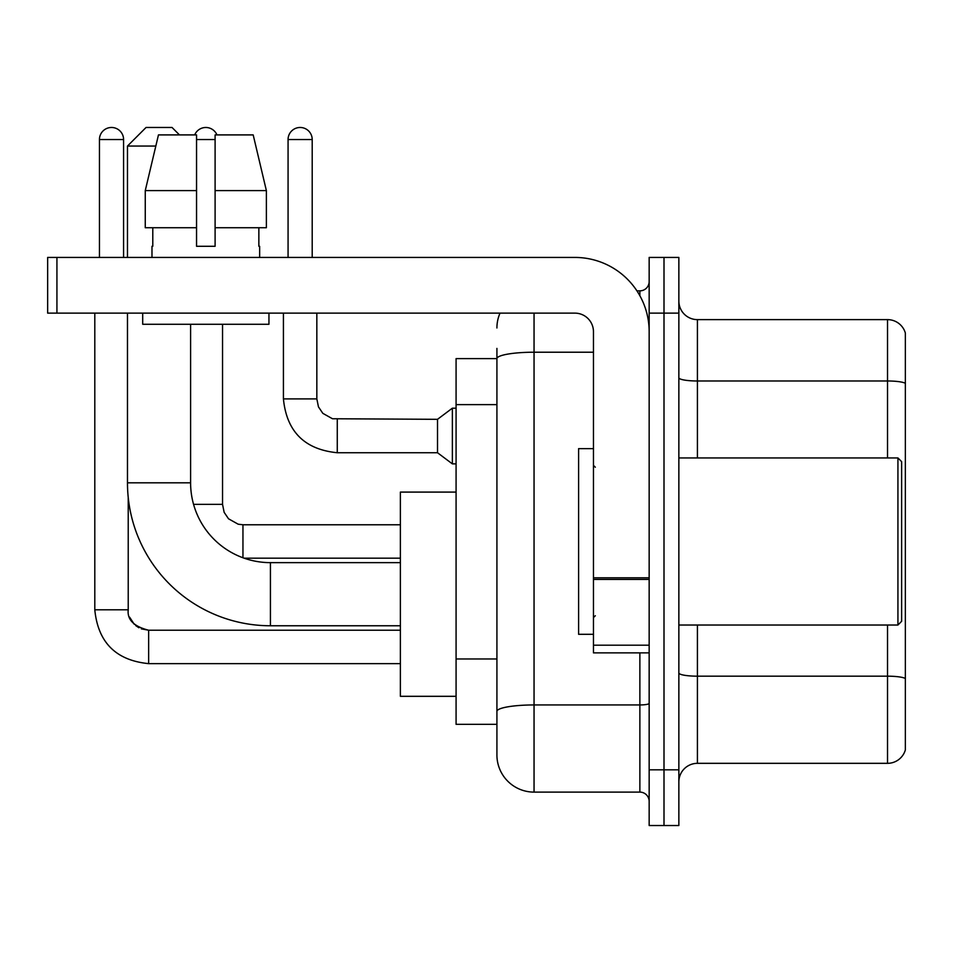 <?xml version="1.0" encoding="UTF-8"?>
<svg xmlns="http://www.w3.org/2000/svg" width="953" height="953" viewBox="0 0 953 953"><rect width="100%" height="100%" fill="white"/><g stroke="black" fill="none" stroke-linecap="round" stroke-linejoin="round"><path stroke-width="1.43" d="M534.049 313.132L534.049 792.11A37.131 37.131 0 0 1 496.918 754.979L496.918 348.405L496.918 358.614L456.082 358.614L456.082 724.34L496.918 724.34M649.16 769.821L649.16 825.524L664.003 825.524L664.003 769.821L664.003 825.524L678.858 825.524L678.858 769.821L664.003 769.821L664.003 313.132L664.003 769.821L649.16 769.821L649.16 313.132L664.003 313.132L664.003 257.429L664.003 313.132L678.858 313.132L678.858 769.821M678.858 313.132L678.858 257.429L649.16 257.429L649.16 313.132M534.049 792.11L639.868 792.11L639.868 652.865M636.914 290.856L639.868 290.856A9.28 9.28 0 0 0 649.16 281.564M496.918 754.979L496.918 717.847M593.457 352.217L534.049 352.217A37.131 6.445 180 0 0 496.918 358.662L496.918 348.405M649.16 801.39A9.28 9.28 0 0 0 639.868 792.11M496.918 327.975A37.131 37.131 0 0 1 500.015 313.132M678.858 781.889A18.56 18.56 0 0 1 697.417 763.329L887.529 763.329L887.529 625.025M905.35 332.99A18.56 18.56 0 0 0 887.529 319.624A18.56 18.56 0 0 1 905.35 332.99L905.35 749.963A18.56 18.56 0 0 1 887.529 763.329M905.35 334.479L905.35 383.309A18.56 3.228 180 0 0 887.529 380.986L887.529 319.624L697.417 319.624A18.56 18.56 0 0 1 678.858 301.065A18.56 18.56 0 0 0 697.417 319.624L697.417 457.94M266.375 227.731L266.375 190.6L253.188 134.909L266.375 190.6L266.375 227.731L215.104 227.731L215.104 134.909L253.188 134.909L266.375 190.6L215.104 190.6M400.379 625.764L270.426 625.764A142.95 142.95 0 0 1 127.476 482.814L127.476 313.132M270.426 625.764L270.426 562.639A79.826 79.826 0 0 1 190.6 482.814L190.6 324.27M155.804 146.047L127.476 146.047L146.047 127.476L172.04 127.476L179.462 134.909M127.476 257.429L127.476 146.047M456.082 492.093L400.379 492.093L400.379 696.309L456.082 696.309M99.446 257.429L99.446 139.543A12.067 12.067 0 0 1 111.513 127.476A12.067 12.067 0 0 1 123.58 139.543L123.58 257.429M94.8 313.132L94.8 609.801L128.226 609.801L128.226 497.359M194.686 134.909A12.067 12.067 0 0 1 216.962 134.909M288.068 257.429L288.068 139.543A12.067 12.067 0 0 1 300.135 127.476A12.067 12.067 0 0 1 312.203 139.543L312.203 257.429M337.267 452.735C304.603 449.506 286.65 431.566 283.422 398.902C286.65 431.566 304.603 449.506 337.267 452.735C304.603 449.506 286.65 431.566 283.422 398.902C286.65 431.566 304.603 449.506 337.267 452.735C304.603 449.506 286.65 431.566 283.422 398.902C286.65 431.566 304.603 449.506 337.267 452.735C304.603 449.506 286.65 431.566 283.422 398.902C286.65 431.566 304.603 449.506 337.267 452.735C304.603 449.506 286.65 431.566 283.422 398.902C286.65 431.566 304.603 449.506 337.267 452.735C304.603 449.506 286.65 431.566 283.422 398.902C286.65 431.566 304.603 449.506 337.267 452.735C304.603 449.506 286.65 431.566 283.422 398.902C286.65 431.566 304.603 449.506 337.267 452.735C304.603 449.506 286.65 431.566 283.422 398.902C286.65 431.566 304.603 449.506 337.267 452.735C304.603 449.506 286.65 431.566 283.422 398.902L316.837 398.902L318.457 406.871L322.829 413.34L332.478 418.748L437.51 419.32L437.51 452.735L337.267 452.735L337.267 419.356M437.51 419.32L452.365 408.182L452.365 463.873L456.082 463.873M649.16 652.865L593.457 652.865L593.457 577.792L649.16 577.792M649.16 331.692A74.263 74.263 0 0 0 574.897 257.429L56.93 257.429L56.93 313.132L574.897 313.132A18.56 18.56 0 0 1 593.457 331.692L593.457 577.792M56.93 313.132L47.65 313.132L47.65 257.429L56.93 257.429M215.104 246.291L196.544 246.291L215.104 246.291L215.104 227.731M151.98 246.291L152.79 246.291L151.98 246.291L151.98 257.429M259.657 246.291L258.859 246.291L259.657 246.291L259.657 257.429M258.859 227.731L258.859 246.291M196.544 190.6L145.261 190.6L158.46 134.909L196.544 134.909L196.544 246.291M152.79 246.291L152.79 227.731M142.7 313.132L142.7 324.27L268.949 324.27L268.949 313.132M196.544 227.731L145.261 227.731L145.261 190.6L158.46 134.909M897.929 457.94L901.633 461.645L901.633 621.308L897.929 625.025L897.929 457.94L678.858 457.94M593.457 448.649L578.602 448.649L578.602 634.305L593.457 634.305M496.918 404.632L456.082 404.632M496.918 658.976L456.082 658.976M649.16 703.338A9.28 1.608 0 0 1 639.868 704.946L534.049 704.946A37.131 6.445 180 0 0 496.918 711.391M639.868 295.74L639.868 290.856M905.35 678.5A18.56 3.228 180 0 0 887.529 676.177L697.417 676.177L697.417 763.329M887.529 457.94L887.529 380.986L697.417 380.986A18.56 3.228 0 0 1 678.858 377.769M697.417 625.025L697.417 676.177A18.56 3.228 0 0 1 678.858 672.949M127.476 482.814L190.6 482.814M141.282 628.849L148.644 630.219L148.644 663.633C115.98 660.405 98.028 642.465 94.8 609.801C98.028 642.465 115.98 660.405 148.644 663.633C115.98 660.405 98.028 642.465 94.8 609.801C98.028 642.465 115.98 660.405 148.644 663.633C115.98 660.405 98.028 642.465 94.8 609.801C98.028 642.465 115.98 660.405 148.644 663.633C115.98 660.405 98.028 642.465 94.8 609.801C98.028 642.465 115.98 660.405 148.644 663.633C115.98 660.405 98.028 642.465 94.8 609.801C98.028 642.465 115.98 660.405 148.644 663.633C115.98 660.405 98.028 642.465 94.8 609.801C98.028 642.465 115.98 660.405 148.644 663.633L400.379 663.633M99.446 139.543L123.58 139.543M242.955 524.805L242.955 557.767M193.554 504.351L222.537 504.351L222.537 324.27M196.544 139.543L215.104 139.543M316.837 398.902L316.837 313.132M288.068 139.543L312.203 139.543M649.16 579.412L593.457 579.412M593.457 645.193L649.16 645.193M400.379 562.639L270.426 562.639M400.379 630.219L148.644 630.219C133.908 626.502 127.094 619.7 128.226 609.801C127.094 619.7 133.908 626.502 148.644 630.219C133.908 626.502 127.094 619.7 128.226 609.801C127.094 619.7 133.908 626.502 148.644 630.219C133.908 626.502 127.094 619.7 128.226 609.801L128.238 610.468M129.596 617.151L134.23 624.263M135.707 625.597L138.947 627.765M400.379 558.184L244.135 558.184M222.537 504.351L224.146 512.321L228.517 518.789L238.167 524.198L242.955 524.769L400.379 524.769M437.51 452.735L452.365 463.873M283.422 398.902L283.422 313.132M452.365 408.182L456.082 408.182M678.858 625.025L897.929 625.025M595.315 467.22L593.457 465.362M595.315 615.733L593.457 617.592"/></g></svg>
